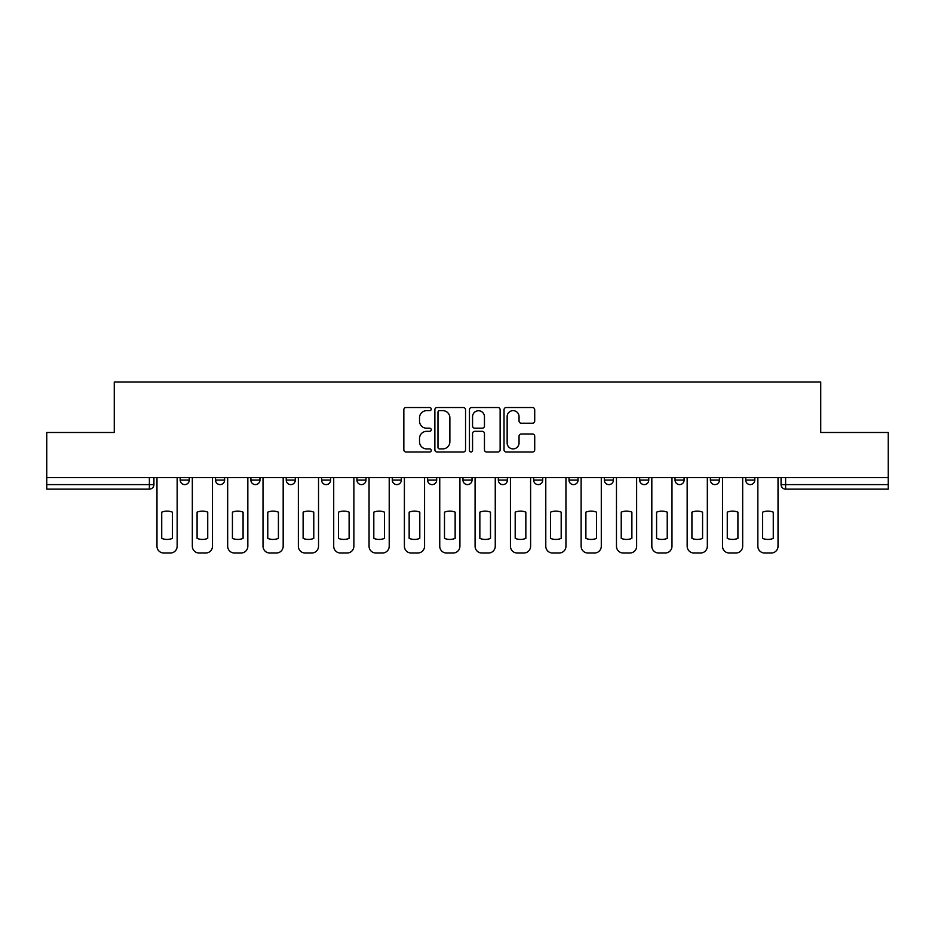 <?xml version="1.0" encoding="UTF-8"?>
<svg xmlns="http://www.w3.org/2000/svg" width="935" height="935" viewBox="0 0 935 935"><rect width="100%" height="100%" fill="white"/><g stroke="black" fill="none" stroke-linecap="round" stroke-linejoin="round"><path stroke-width="1.4" d="M431.245 409.098A1.554 1.554 0 0 0 429.691 407.531L406.059 407.531A2.221 2.221 0 0 0 403.838 409.764L403.838 449.793A2.221 2.221 0 0 0 406.059 452.014L429.691 452.014A1.554 1.554 0 0 0 431.245 450.46A1.554 1.554 0 0 0 429.691 448.905L426.629 448.905A7.118 7.118 0 0 1 419.523 441.787L419.523 438.445A7.118 7.118 0 0 1 426.629 431.327L429.691 431.327A1.554 1.554 0 0 0 431.245 429.773A1.554 1.554 0 0 0 429.691 428.218L426.629 428.218A7.118 7.118 0 0 1 419.523 421.101L419.523 417.77A7.118 7.118 0 0 1 426.629 410.652L429.691 410.652A1.554 1.554 0 0 0 431.245 409.098M745.733 477.586L745.733 480.076L754.802 480.076A4.535 4.535 0 0 1 750.267 484.61A4.535 4.535 0 0 1 745.733 480.076L745.733 477.586M569.006 477.586L569.006 480.076L578.064 480.076A4.535 4.535 0 0 1 573.541 484.61A4.535 4.535 0 0 1 569.006 480.076L569.006 477.586M462.965 477.586L462.965 480.076L472.035 480.076A4.535 4.535 0 0 1 467.5 484.61A4.535 4.535 0 0 1 462.965 480.076L462.965 477.586M392.279 477.586L392.279 480.076L401.337 480.076A4.535 4.535 0 0 1 396.814 484.61A4.535 4.535 0 0 1 392.279 480.076L392.279 477.586M356.936 477.586L356.936 480.076L365.994 480.076A4.535 4.535 0 0 1 361.459 484.61A4.535 4.535 0 0 1 356.936 480.076L356.936 477.586M286.239 480.076L286.239 477.586L286.239 480.076A4.535 4.535 0 0 0 290.773 484.61A4.535 4.535 0 0 1 286.239 480.076L295.308 480.076A4.535 4.535 0 0 1 290.773 484.61M215.553 480.076L215.553 477.586L215.553 480.076A4.535 4.535 0 0 0 220.076 484.61A4.535 4.535 0 0 1 215.553 480.076L224.61 480.076A4.535 4.535 0 0 1 220.076 484.61A4.535 4.535 0 0 0 224.61 480.076L224.61 477.586L224.61 480.076M532.494 423.216A2.221 2.221 0 0 0 534.715 420.995L534.715 409.764A2.221 2.221 0 0 0 532.494 407.531L506.256 407.531A2.221 2.221 0 0 0 504.023 409.764L504.023 449.793A2.221 2.221 0 0 0 506.256 452.014L532.494 452.014A2.221 2.221 0 0 0 534.715 449.793L534.715 436.224A2.221 2.221 0 0 0 532.494 434.004L521.262 434.004A2.221 2.221 0 0 0 519.042 436.224L519.042 442.956A5.949 5.949 0 0 1 513.093 448.905A5.949 5.949 0 0 1 507.144 442.956L507.144 416.601A5.949 5.949 0 0 1 513.093 410.652A5.949 5.949 0 0 1 519.042 416.601L519.042 420.995A2.221 2.221 0 0 0 521.262 423.216L532.494 423.216M46.75 477.586L46.75 432.496L114.269 432.496L114.269 381.971L820.731 381.971L820.731 432.496L888.25 432.496L888.25 477.586L46.75 477.586L46.75 484.61L153.924 484.61L153.924 477.586L153.924 484.61A4.535 4.535 0 0 1 149.39 489.134L46.75 489.134L46.75 484.61M465.548 409.764A2.221 2.221 0 0 0 463.328 407.531L437.089 407.531A2.221 2.221 0 0 0 434.868 409.764L434.868 449.793A2.221 2.221 0 0 0 437.089 452.014L463.328 452.014A2.221 2.221 0 0 0 465.548 449.793L465.548 409.764M471.672 407.531L497.911 407.531A2.221 2.221 0 0 1 500.132 409.764L500.132 449.793A2.221 2.221 0 0 1 497.911 452.014L486.679 452.014A2.221 2.221 0 0 1 484.459 449.793L484.459 433.559A2.221 2.221 0 0 0 482.238 431.327L474.781 431.327A2.221 2.221 0 0 0 472.561 433.559L472.561 450.46A1.554 1.554 0 0 1 471.006 452.014A1.554 1.554 0 0 1 469.452 450.46L469.452 409.764A2.221 2.221 0 0 1 471.672 407.531M781.076 477.586L781.076 484.61L888.25 484.61L888.25 489.134L785.61 489.134A4.535 4.535 0 0 1 781.076 484.61M888.25 477.586L888.25 484.61M754.802 477.586L754.802 480.076M719.447 477.586L719.447 480.076A4.535 4.535 0 0 1 714.924 484.61A4.535 4.535 0 0 1 710.39 480.076L719.447 480.076M710.39 477.586L710.39 480.076M684.104 477.586L684.104 480.076A4.535 4.535 0 0 1 679.57 484.61A4.535 4.535 0 0 1 675.047 480.076L684.104 480.076A4.535 4.535 0 0 1 679.57 484.61M675.047 477.586L675.047 480.076M648.761 477.586L648.761 480.076A4.535 4.535 0 0 1 644.227 484.61A4.535 4.535 0 0 1 639.692 480.076L648.761 480.076M639.692 477.586L639.692 480.076M613.418 477.586L613.418 480.076A4.535 4.535 0 0 1 608.884 484.61A4.535 4.535 0 0 1 604.349 480.076A4.535 4.535 0 0 0 608.884 484.61M604.349 477.586L604.349 480.076L613.418 480.076M578.064 477.586L578.064 480.076A4.535 4.535 0 0 1 573.541 484.61M542.721 477.586L542.721 480.076A4.535 4.535 0 0 1 538.186 484.61A4.535 4.535 0 0 1 533.663 480.076L542.721 480.076M533.663 477.586L533.663 480.076M507.378 477.586L507.378 480.076A4.535 4.535 0 0 1 502.843 484.61A4.535 4.535 0 0 1 498.32 480.076L507.378 480.076L507.378 477.586M498.32 477.586L498.32 480.076M472.035 477.586L472.035 480.076M436.68 477.586L436.68 480.076A4.535 4.535 0 0 1 432.157 484.61A4.535 4.535 0 0 1 427.622 480.076L436.68 480.076L436.68 477.586M427.622 477.586L427.622 480.076M401.337 480.076L401.337 477.586L401.337 480.076A4.535 4.535 0 0 1 396.814 484.61M365.994 480.076L365.994 477.586L365.994 480.076A4.535 4.535 0 0 1 361.459 484.61M330.651 477.586L330.651 480.076A4.535 4.535 0 0 1 326.116 484.61A4.535 4.535 0 0 1 321.582 480.076A4.535 4.535 0 0 0 326.116 484.61A4.535 4.535 0 0 0 330.651 480.076L330.651 477.586M321.582 477.586L321.582 480.076L330.651 480.076M295.308 477.586L295.308 480.076M259.953 477.586L259.953 480.076A4.535 4.535 0 0 1 255.43 484.61A4.535 4.535 0 0 1 250.896 480.076L259.953 480.076M250.896 477.586L250.896 480.076M189.267 477.586L189.267 480.076A4.535 4.535 0 0 1 184.733 484.61A4.535 4.535 0 0 1 180.198 480.076A4.535 4.535 0 0 0 184.733 484.61A4.535 4.535 0 0 0 189.267 480.076L189.267 477.586M180.198 477.586L180.198 480.076L189.267 480.076M149.39 477.586L149.39 489.134A4.535 4.535 0 0 0 153.924 484.61M439.532 410.652A1.554 1.554 0 0 0 437.977 412.206L437.977 447.339A1.554 1.554 0 0 0 439.532 448.905L442.758 448.905A7.118 7.118 0 0 0 449.875 441.787L449.875 417.77A7.118 7.118 0 0 0 442.758 410.652L439.532 410.652M484.459 416.706A5.949 5.949 0 0 0 478.51 410.757A5.949 5.949 0 0 0 472.561 416.706L472.561 425.998A2.221 2.221 0 0 0 474.781 428.218L482.238 428.218A2.221 2.221 0 0 0 484.459 425.998L484.459 416.706M161.732 512.158L161.732 538.396A14.165 14.165 0 0 0 172.391 538.396L172.391 512.158A14.165 14.165 0 0 0 161.732 512.158M156.975 477.586L156.975 546.239A6.802 6.802 0 0 0 163.777 553.029L170.345 553.029A6.802 6.802 0 0 0 177.147 546.239L177.147 477.586M197.086 512.158L197.086 538.396A14.165 14.165 0 0 0 207.734 538.396L207.734 512.158A14.165 14.165 0 0 0 197.086 512.158M192.329 477.586L192.329 546.239A6.802 6.802 0 0 0 199.12 553.029L205.688 553.029A6.802 6.802 0 0 0 212.49 546.239L212.49 477.586M232.429 512.158L232.429 538.396A14.165 14.165 0 0 0 243.077 538.396L243.077 512.158A14.165 14.165 0 0 0 232.429 512.158M227.673 477.586L227.673 546.239A6.802 6.802 0 0 0 234.463 553.029L241.043 553.029A6.802 6.802 0 0 0 247.833 546.239L247.833 477.586M267.772 512.158L267.772 538.396A14.165 14.165 0 0 0 278.42 538.396L278.42 512.158A14.165 14.165 0 0 0 267.772 512.158M263.015 477.586L263.015 546.239A6.802 6.802 0 0 0 269.818 553.029L276.386 553.029A6.802 6.802 0 0 0 283.176 546.239L283.176 477.586M303.115 512.158L303.115 538.396A14.165 14.165 0 0 0 313.774 538.396L313.774 512.158A14.165 14.165 0 0 0 303.115 512.158M298.358 477.586L298.358 546.239A6.802 6.802 0 0 0 305.161 553.029L311.729 553.029A6.802 6.802 0 0 0 318.531 546.239L318.531 477.586M338.47 512.158L338.47 538.396A14.165 14.165 0 0 0 349.117 538.396L349.117 512.158A14.165 14.165 0 0 0 338.47 512.158M333.713 477.586L333.713 546.239A6.802 6.802 0 0 0 340.504 553.029L347.072 553.029A6.802 6.802 0 0 0 353.874 546.239L353.874 477.586M373.813 512.158L373.813 538.396A14.165 14.165 0 0 0 384.46 538.396L384.46 512.158A14.165 14.165 0 0 0 373.813 512.158M369.056 477.586L369.056 546.239A6.802 6.802 0 0 0 375.847 553.029L382.427 553.029A6.802 6.802 0 0 0 389.217 546.239L389.217 477.586M409.156 512.158L409.156 538.396A14.165 14.165 0 0 0 419.803 538.396L419.803 512.158A14.165 14.165 0 0 0 409.156 512.158M404.399 477.586L404.399 546.239A6.802 6.802 0 0 0 411.201 553.029L417.77 553.029A6.802 6.802 0 0 0 424.56 546.239L424.56 477.586M444.499 512.158L444.499 538.396A14.165 14.165 0 0 0 455.146 538.396L455.146 512.158A14.165 14.165 0 0 0 444.499 512.158M439.742 477.586L439.742 546.239A6.802 6.802 0 0 0 446.544 553.029L453.113 553.029A6.802 6.802 0 0 0 459.915 546.239L459.915 477.586M479.854 512.158L479.854 538.396A14.165 14.165 0 0 0 490.501 538.396L490.501 512.158A14.165 14.165 0 0 0 479.854 512.158M475.085 477.586L475.085 546.239A6.802 6.802 0 0 0 481.887 553.029L488.456 553.029A6.802 6.802 0 0 0 495.258 546.239L495.258 477.586M515.197 512.158L515.197 538.396A14.165 14.165 0 0 0 525.844 538.396L525.844 512.158A14.165 14.165 0 0 0 515.197 512.158M510.44 477.586L510.44 546.239A6.802 6.802 0 0 0 517.23 553.029L523.799 553.029A6.802 6.802 0 0 0 530.601 546.239L530.601 477.586M550.54 512.158L550.54 538.396A14.165 14.165 0 0 0 561.187 538.396L561.187 512.158A14.165 14.165 0 0 0 550.54 512.158M545.783 477.586L545.783 546.239A6.802 6.802 0 0 0 552.573 553.029L559.153 553.029A6.802 6.802 0 0 0 565.944 546.239L565.944 477.586M585.883 512.158L585.883 538.396A14.165 14.165 0 0 0 596.53 538.396L596.53 512.158A14.165 14.165 0 0 0 585.883 512.158M581.126 477.586L581.126 546.239A6.802 6.802 0 0 0 587.928 553.029L594.496 553.029A6.802 6.802 0 0 0 601.287 546.239L601.287 477.586M621.226 512.158L621.226 538.396A14.165 14.165 0 0 0 631.885 538.396L631.885 512.158A14.165 14.165 0 0 0 621.226 512.158M616.469 477.586L616.469 546.239A6.802 6.802 0 0 0 623.271 553.029L629.839 553.029A6.802 6.802 0 0 0 636.641 546.239L636.641 477.586M656.58 512.158L656.58 538.396A14.165 14.165 0 0 0 667.228 538.396L667.228 512.158A14.165 14.165 0 0 0 656.58 512.158M651.824 477.586L651.824 546.239A6.802 6.802 0 0 0 658.614 553.029L665.182 553.029A6.802 6.802 0 0 0 671.985 546.239L671.985 477.586M691.923 512.158L691.923 538.396A14.165 14.165 0 0 0 702.571 538.396L702.571 512.158A14.165 14.165 0 0 0 691.923 512.158M687.167 477.586L687.167 546.239A6.802 6.802 0 0 0 693.957 553.029L700.537 553.029A6.802 6.802 0 0 0 707.327 546.239L707.327 477.586M727.266 512.158L727.266 538.396A14.165 14.165 0 0 0 737.914 538.396L737.914 512.158A14.165 14.165 0 0 0 727.266 512.158M722.51 477.586L722.51 546.239A6.802 6.802 0 0 0 729.312 553.029L735.88 553.029A6.802 6.802 0 0 0 742.671 546.239L742.671 477.586M762.609 512.158L762.609 538.396A14.165 14.165 0 0 0 773.268 538.396L773.268 512.158A14.165 14.165 0 0 0 762.609 512.158M757.853 477.586L757.853 546.239A6.802 6.802 0 0 0 764.655 553.029L771.223 553.029A6.802 6.802 0 0 0 778.025 546.239L778.025 477.586M785.61 477.586L785.61 489.134"/></g></svg>
